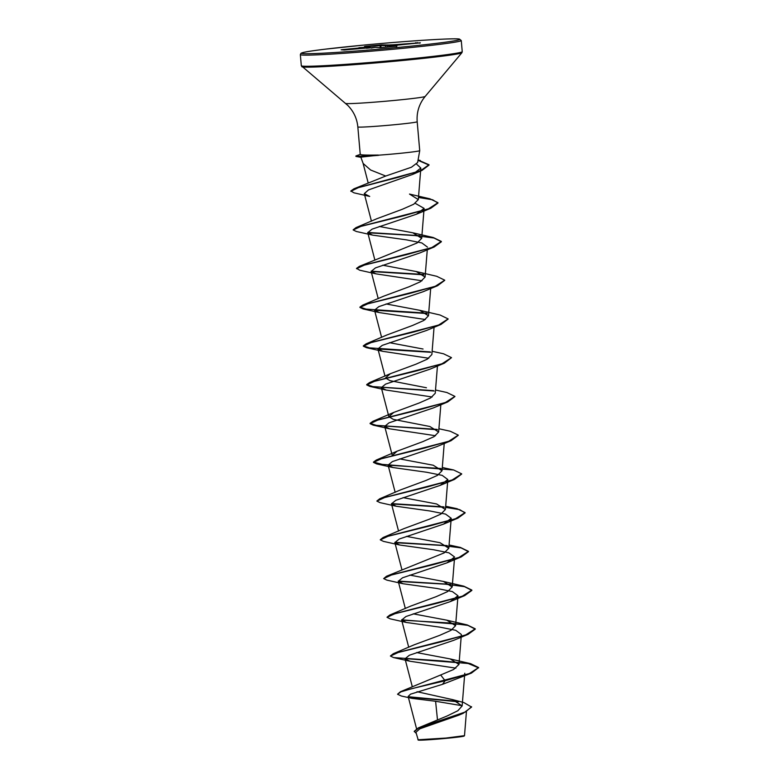 <?xml version="1.0" encoding="UTF-8"?>
<svg xmlns="http://www.w3.org/2000/svg" width="779" height="779" viewBox="0 0 779 779"><rect width="100%" height="100%" fill="white"/><g stroke="black" fill="none" stroke-linecap="round" stroke-linejoin="round"><path stroke-width="1.17" d="M471.568 706.728L465.599 711.889L418.235 727.937L447.263 715.911L457.877 710.721L462.151 705.93L452.618 699.63L463.758 702.522L471.597 707.05L463.262 713.272L458.87 715.151L419.754 728.832L415.957 732.289L418.235 740.05A23.068 0.789 -5 0 0 445.987 738.375A23.068 0.789 -5 0 0 464.177 736.028L464.498 735.629M417.914 739.777L446.026 738.054L464.488 735.658M360.891 157.3L363.15 163.483L370.619 170.007L385.732 176.035L411.429 167.232L417.622 162.529L419.725 150.649A29.797 1.022 175 0 1 396.219 153.706A29.797 1.022 175 0 1 378.292 155.206L361.164 157.115M471.441 673.095L478.627 667.554L469.396 673.543L400.435 691.733L440.661 674.984L445.14 680.749L471.441 673.095L442.511 684.332L410.543 694.167L408.147 696.465L412.081 698.374L435.597 701.275L437.467 719.747M452.618 699.63L417.028 691.713M440.661 674.984L453.641 669.482L458.977 664.438L450.155 658.917L416.59 652.568M390.464 655.908L393.288 653.717L414.068 644.846L439.658 635.362L451.022 630.318L455.588 625.703L446.776 620.172L413.201 613.833M387.075 617.172L389.899 614.982L410.679 606.111L436.259 596.626L447.633 591.582L452.2 586.957L443.387 581.436L409.812 575.097M392.908 467.527L376.676 463.904L373.501 462.395L381.661 458.627L451.099 440.68L436.707 446.669L392.402 461.577L388.088 465.112L392.908 467.527L426.756 472.269L442.18 475.365L447.828 479.543L440.086 485.414L395.781 500.313L391.486 503.847L396.297 506.262L430.154 511.005L445.569 514.101L451.216 518.278L443.485 524.15L399.169 539.049L394.865 542.583L399.685 545.008L433.543 549.74L448.957 552.837L454.605 557.014L446.873 562.886L402.558 577.784L398.254 581.319L403.074 583.744L386.842 580.112L383.667 578.602L386.511 576.246L444.234 552.856L448.801 548.221L439.999 542.7L406.424 536.361M380.298 539.701L383.122 537.51L403.902 528.639L429.472 519.155L440.846 514.111L445.422 509.485L436.61 503.964L403.035 497.625M376.909 500.965L379.733 498.774L400.513 489.903L426.074 480.429L437.457 475.375L442.024 470.75L433.221 465.229L399.637 458.889M437.477 429.745L373.287 425.159L370.113 423.659L378.273 419.881L447.721 401.945L433.309 407.933L389.003 422.841L384.699 426.376L392.265 455.442L397.134 451.168L422.695 441.683L434.059 436.649L438.645 432.014L429.833 426.493L393.327 419.375L388.877 416.707L393.736 412.432L419.306 402.947L430.67 397.903L435.247 393.278L437.447 365.994M426.444 387.757L389.919 380.639L385.498 377.971L390.347 373.696L415.918 364.212L427.291 359.168L431.868 354.542L434.059 327.258M423.055 349.021L389.481 342.682M430.232 351.904L369.47 347.862L363.306 345.857L366.169 343.821L386.968 334.951L412.549 325.466L423.903 320.432L428.469 315.807L419.667 310.285L386.082 303.937M426.834 313.168L366.081 309.117L359.917 307.121L362.78 305.086L383.57 296.224L409.131 286.74L420.514 281.696L425.091 277.071L416.268 271.55L382.693 265.201M356.558 268.706L364.718 264.938L434.166 246.992L419.754 252.99L375.449 267.888L371.145 271.423L375.965 273.848L359.732 270.216L356.529 268.385L359.392 266.35L417.125 242.96L421.702 238.335L412.889 232.814L379.305 226.465M353.179 229.805L356.003 227.614L376.783 218.753L402.344 209.269L413.727 204.225L418.313 199.599L409.511 194.068L429.95 198.82L418.508 197.145M416.599 164.145L420.835 168.069L412.539 174.467L368.477 189.92L364.29 193.659L369.704 196.435L353.968 192.822L350.832 190.982L353.948 188.8L385.732 176.035M415.207 203.309L424.097 208.392L416.366 214.254L372.06 229.153L367.756 232.687L372.566 235.112L406.424 239.854L421.848 242.941L427.486 247.128M375.965 273.848L421.984 280.781M379.354 312.583L363.121 308.951L359.947 307.442L368.107 303.674L437.555 285.727L423.143 291.726L378.837 306.634L374.533 310.169L379.344 312.583L425.373 319.517M382.742 351.319L366.51 347.687L363.335 346.178L371.495 342.409L440.943 324.463L426.532 330.462L382.226 345.37L377.922 348.904L382.742 351.319L428.762 358.252M434.088 391.009L369.898 386.423L366.724 384.923L374.884 381.145L444.332 363.199L429.92 369.197L385.615 384.105L381.311 387.64L386.141 390.055L432.15 396.988M384.699 426.376L389.519 428.791L435.539 435.724M403.074 583.744L436.931 588.476L452.346 591.573L457.984 595.76L450.262 601.622L405.947 616.52L401.643 620.055L406.463 622.479L440.32 627.222L455.734 630.308L461.363 634.495L458.977 664.438M478.657 667.876L468.276 663.533L442.608 660.972L393.619 657.583L390.445 656.074L398.614 652.305L468.052 634.359L453.641 640.357L409.335 655.256L405.031 658.791L409.851 661.215L455.871 668.148M435.597 701.275L462.151 705.725M400.435 691.733L397.543 694.225L401.389 696.027L412.081 698.374M408.254 696.718L457.448 701.324M418.235 727.937L414.243 731.306L416.259 733.458M442.511 684.332L445.14 680.749L411.458 688.724L401.049 691.82L397.543 694.225M408.595 697.069L458.49 701.801M463.262 713.272L418.644 728.092L414.272 731.627M378.292 155.206L378.282 155.05C365.351 155.216 359.431 154.963 360.521 154.3M370.492 47.685A0.652 0.633 94.3 0 0 370.366 47.685L344.104 50.012L342.147 49.632L365.877 47.344L358.915 47.704L366.461 47.168L366.149 47.84M366.461 47.168L369.236 46.867A0.652 0.633 -85.7 0 1 369.343 46.867L369.343 46.867A0.652 0.633 -85.7 0 1 369.928 47.441L364.475 46.506A0.652 0.633 -85.7 0 1 364.582 46.516M369.236 46.867L365.439 46.574M365.322 46.36L381.379 44.89A0.652 0.633 94.3 0 0 380.795 45.581L366.403 46.652M381.379 44.89L389.481 44.987L389.666 45.591L380.795 45.581L381.126 47.616M389.481 44.987L391.009 44.89A0.652 0.633 94.3 0 0 390.435 45.542L389.666 45.591L389.695 46.808M391.009 44.89L392.713 44.841L392.898 45.484L390.435 45.542L390.454 46.74M392.713 44.841L420.358 42.787L392.967 45.581L396.053 46.204L379.996 47.675L375.127 47.315L366.558 48.269L370.366 47.685M478.627 667.554L470.613 663.659L405.002 658.557M393.288 653.717L440.933 641.877L465.764 634.895L475.239 628.819L467.225 624.924L401.613 619.821M389.899 614.982L437.545 603.141L462.375 596.159L471.85 590.083L463.836 586.188L443.387 581.436M450.564 584.328L398.225 581.085M386.511 576.246L434.156 564.405L458.987 557.423L468.461 551.347L460.447 547.452L449.074 544.969M447.165 545.592L394.836 542.35M383.122 537.51L430.777 525.669L455.598 518.687L465.073 512.601L457.059 508.716L445.685 506.233M443.787 506.856L391.457 503.614M379.733 498.774L427.389 486.933L452.209 479.942L461.684 473.866L453.67 469.98L382.168 464.362L373.472 462.074L376.335 460.029L424 448.188L448.821 441.206L458.295 435.13L450.281 431.245L438.908 428.752M437.009 429.385L376.247 425.334L370.083 423.328L372.946 421.293L420.611 409.452L445.432 402.47L454.907 396.394L446.893 392.509L435.519 390.016M433.621 390.649L372.859 386.598L366.695 384.592L369.558 382.557L417.223 370.716L442.044 363.735L451.518 357.658L443.504 353.773L432.131 351.28M366.169 343.821L413.824 331.981L438.655 324.999L448.129 318.923L440.116 315.028L419.667 310.285M362.78 305.086L410.436 293.245L435.266 286.263L444.741 280.187L436.727 276.292L416.268 271.54M423.445 274.432L371.116 271.189M359.392 266.35L407.047 254.509L431.878 247.527L441.352 241.441L433.338 237.556L412.889 232.804M420.066 235.696L367.717 232.454M356.003 227.614L403.658 215.773L428.489 208.791L437.964 202.706L429.95 198.82M353.948 188.8L398.624 177.222L420.787 170.552L429.005 164.749L418.07 160.026M468.052 634.359L475.268 629.14L467.906 625.391L448.831 622.927L401.672 620.142M406.463 622.479L390.23 618.847L387.056 617.338L395.226 613.57L464.664 595.623L471.879 590.404L464.508 586.655L445.442 584.182L398.283 581.407M383.667 578.602L391.837 574.834L461.265 556.888L468.491 551.668L461.119 547.91L442.053 545.446L394.895 542.671M399.685 545.008L383.453 541.376L380.279 539.866L388.439 536.098L457.877 518.152L465.102 512.923L459.766 509.68L445.598 507.363M444.254 507.226L391.506 503.935M396.297 506.262L380.064 502.64L376.89 501.131L385.05 497.362L454.488 479.416L461.694 474.031M440.865 468.481L388.117 465.199M451.099 440.68L458.305 435.295M447.721 401.945L454.917 396.56M444.332 363.199L451.518 357.658M430.699 352.274L377.951 348.992M440.943 324.463L448.129 319.078M427.301 313.538L374.553 310.246M437.555 285.727L444.741 280.343M423.912 274.802L371.164 271.511M434.166 246.992L441.381 241.772L434 238.014L414.934 235.55L367.776 232.775M372.566 235.112L356.344 231.48L353.169 229.971L361.329 226.202L430.777 208.256L437.993 203.037L432.657 199.784L418.479 197.467M350.862 191.303L358.496 187.593L421.965 170.416L429.034 165.07L418.011 160.338M378.282 155.05A28.804 0.993 175 0 1 355.876 156.043A28.804 0.993 175 0 1 356.1 155.897A28.804 0.993 175 0 1 356.139 155.878L360.239 154.398L356.1 155.897M378.536 155.352A28.804 0.993 175 0 1 356.149 156.472A28.804 0.993 175 0 1 355.906 156.365L355.876 156.043M417.914 43.069L415.791 43.312M365.877 47.344A0.652 0.633 -85.7 0 1 366.558 47.879L366.208 47.967M369.967 47.441L366.675 47.918M392.976 46.497L391.555 46.351M344.104 50.012A0.652 0.633 -85.7 0 1 344.211 50.012L344.211 50.012A0.652 0.633 -85.7 0 1 344.23 50.012L341.124 49.778A0.652 0.633 -85.7 0 1 341.231 49.798M370.161 47.665A0.652 0.633 94.3 0 0 370.054 47.646L344.201 50.012M365.039 47.461L365.234 48.055M375.332 47.324A0.652 0.633 94.3 0 0 375.235 47.315L371.301 48.064L370.054 47.646A0.652 0.633 94.3 0 0 369.947 47.646M380.133 47.685A0.652 0.633 94.3 0 0 380.103 47.675L375.235 47.315A0.652 0.633 94.3 0 0 375.127 47.315M396.053 46.204L380.103 47.675A0.652 0.633 94.3 0 0 379.996 47.675M379.831 44.987L380.356 47.675M395.411 45.348L391.555 46.389A0.652 0.633 -85.7 0 1 392.139 45.698M386.248 45.26A0.652 0.633 94.3 0 0 385.673 45.951L385.771 47.178M390.055 44.939L390.766 44.89M419.229 42.942L396.326 45.114L394.885 45.873M415.606 42.67L415.791 43.264M416.648 43.186L416.726 42.972A0.652 0.633 -85.7 0 1 417.271 42.563M397.543 48.843A80.773 2.775 -5 0 0 461.265 40.547L459.435 39.067C454.459 37.918 407.68 40.898 364.202 45.046L325.242 49.174C309 51.19 305.572 51.881 302.252 52.738L300.976 53.293L300.343 54.618A80.773 2.775 -5 0 0 397.543 48.843M397.163 47.519A79.468 2.726 -5 0 0 458.12 38.95A79.468 2.726 -5 0 0 364.212 45.046A79.468 2.726 -5 0 0 303.255 53.624A79.468 2.726 -5 0 0 397.163 47.519M360.249 154.485L357.834 126.928C357.016 118.564 353.666 111.397 347.794 105.418L301.317 65.757A80.773 2.775 -5 0 0 398.517 59.973A80.773 2.775 -5 0 0 462.239 51.677L461.265 40.547M301.833 66.731A80.383 2.756 -5 0 0 398.527 60.889A80.383 2.756 -5 0 0 461.898 52.729L462.239 51.677M345.594 103.403A39.963 1.373 -5 0 0 393.668 100.501A39.963 1.373 -5 0 0 425.168 96.44L461.898 52.729M357.834 126.928A29.797 1.022 -5 0 0 393.697 124.796A29.797 1.022 -5 0 0 417.193 121.738C416.551 113.354 418.605 105.72 423.348 98.816L425.168 96.44M395.323 45.25L392.908 45.591M390.854 46.701L390.844 45.572A0.652 0.633 94.3 0 1 391.428 44.919M387.533 45.172L387.815 46.983M368.613 47.733L368.409 46.983M366.607 47.928L365.565 47.315M419.725 150.649L417.193 121.738M416.561 728.793L408.147 696.465M462.151 705.93L464.771 673.231M412.276 686.65L405.031 658.791M408.732 647.281L401.643 620.055M455.588 625.703L457.994 595.76M405.333 608.545L398.254 581.319M452.2 586.967L454.391 559.682M401.945 569.809L394.865 542.583M448.811 548.231L451.216 518.278M398.556 531.074L391.477 503.847M445.422 509.485L447.828 479.543M395.167 492.338L388.088 465.112M442.034 470.75L444.283 442.735M438.645 432.014L440.836 404.739M388.877 416.707L381.311 387.64M385.001 376.13L377.922 348.904M381.613 337.385L374.533 310.169M428.479 315.807L430.67 288.522M378.224 298.649L371.145 271.423M425.091 277.071L427.311 249.387M374.835 259.913L367.756 232.687M421.702 238.335L424.097 208.392M371.447 221.178L364.29 193.659M418.313 199.599L420.835 168.069M368.185 182.919L363.063 163.249M466.417 711.831L464.508 735.639M301.317 65.757L300.343 54.618M418.08 159.987L420.3 160.474M450.155 658.907L470.613 663.659M446.776 620.172L467.225 624.924M442.297 467.488L453.67 469.98M397.134 451.168L376.335 460.029M393.736 412.432L372.946 421.293M390.347 373.696L369.558 382.557M412.539 174.467L421.965 170.416M416.366 214.254L430.777 208.256M386.141 390.065L369.898 386.423M389.519 428.791L373.287 425.159M440.086 485.414L454.488 479.416M443.485 524.15L457.877 518.152M446.873 562.886L461.265 556.888M450.262 601.622L464.664 595.623M409.851 661.215L393.619 657.583M360.979 157.309L356.149 156.472M396.044 46.204L396.91 46.107L396.453 46.701M395.81 45.289L395.343 45.903M419.219 42.942L420.261 42.826L419.823 43.215"/></g></svg>
